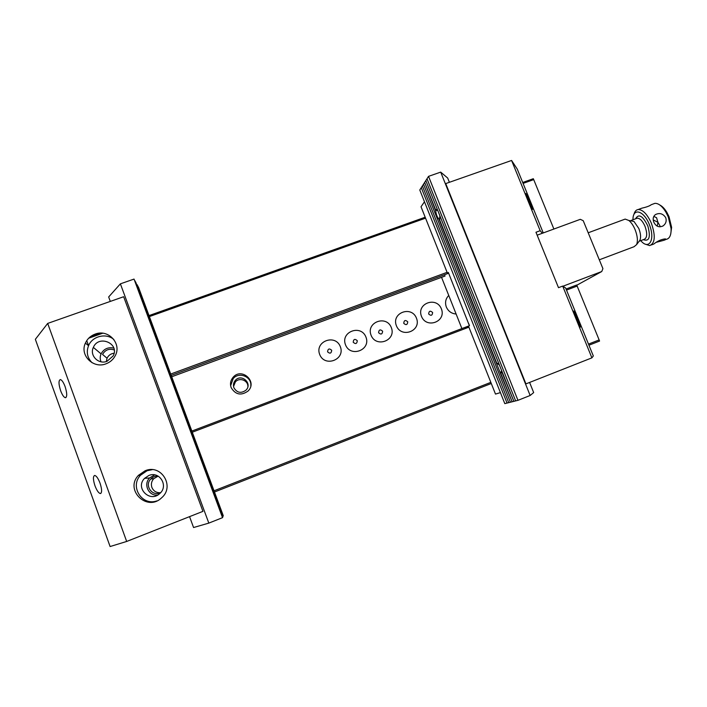 <?xml version="1.0" encoding="UTF-8"?>
<svg xmlns="http://www.w3.org/2000/svg" width="707" height="707" viewBox="0 0 707 707"><rect width="100%" height="100%" fill="white"/><g stroke="black" fill="none" stroke-linecap="round" stroke-linejoin="round"><path stroke-width="1.06" d="M537.152 235.175L580.314 219.329L583.231 220.699L602.921 268.616L601.745 271.532L562.922 286.238M576.788 285.239L601.745 271.532M653.807 222.157C655.99 226.505 659.083 227.751 663.086 225.895C665.879 223.792 666.763 221.061 665.747 217.703C663.051 213.611 659.613 212.577 655.433 214.592C653.135 216.43 652.596 218.949 653.807 222.157M653.807 216.413L656.564 217.703L657.952 222.325L659.985 225.913L659.843 226.85M630.07 220.699L633.958 221.424L638.792 228.458C640.692 233.372 641.072 237.278 639.95 240.168L639.057 241.352M630.246 220.734L633.772 221.388M599.297 259.805L634.038 246.725L636.583 244.631C638.014 240.928 637.511 235.908 635.063 229.563C633.304 225.445 631.236 222.413 628.85 220.478L625.174 219.09L623.901 219.559M659.834 205.012C662.309 206.241 664.66 208.698 666.878 212.383L669.008 216.642L671.615 227.371L670.696 234.176M640.745 240.636C648.84 250.375 655.301 240.159 649.68 225.409C644.28 210.58 632.712 207.089 632.968 219.771M633.993 214.248C634.745 211.402 636.141 209.829 638.191 209.528C642.849 209.625 647.223 214.15 651.315 223.085C655.689 235.74 655.15 243.243 649.698 245.594L645.129 244.127M665.517 239.62L666.268 239.337C669.688 238.604 671.297 235.016 671.084 228.564L668.221 216.775L665.888 212.1C662.15 206.09 658.473 203.174 654.868 203.36L653.091 204.023M638.951 209.237L641.797 208.194C646.428 207.142 649.547 206.011 651.174 204.791L649.194 205.958M656.494 242.254L663.131 240.513C665.534 239.867 666.286 239.32 665.393 238.878C661.434 239.258 657.475 241.043 653.507 244.224M657.236 226.134L657.952 222.325L653.215 219.912M90.982 336.267L99.705 333.156M149.239 315.516L425.181 217.226M522.712 182.486L533.308 178.712L533.714 179.613L523.083 183.396M588.498 344.097L599.138 339.926L599.563 341.066L588.949 345.219M491.285 383.503L214.698 491.931M114.207 349.93C109.108 348.339 105.228 349.841 102.55 354.428L107.04 358.228L106.324 361.533M553.881 229.033L533.714 179.613M425.552 218.163L149.601 316.506M102.709 333.218L88.702 338.211M170.926 373.959L447.089 272.336M160.604 492.699C152.305 496.959 144.104 485.444 150.812 478.966C152.853 476.907 155.301 475.961 158.156 476.129L153.746 478.683C151.475 481.29 150.856 484.207 151.881 487.415C153.534 491.162 156.441 492.92 160.613 492.691M599.138 339.926L577.151 286.061L566.51 290.1M468.891 327.173L192.507 432.136M214.248 490.711L490.835 382.354M233.54 386.482L235.369 381.948C239.373 377.07 248.157 380.322 247.892 386.561M566.077 289.03L576.682 285.009L577.151 286.061M171.934 376.681L445.048 276.039M448.538 273.255L171.421 375.302M192.083 430.978L469.209 325.794M231.136 387.577C229.881 383.821 230.526 380.41 233.063 377.335C241.653 366.968 257.834 381.727 248.069 391.024C241.131 395.929 235.484 394.78 231.136 387.577M456.112 314.023C451.517 313.616 448.256 311.283 446.329 307.006C444.809 302.587 445.613 298.734 448.742 295.446M421.469 316.321C416.326 303.497 436.431 296.039 441.38 308.862C446.568 321.614 426.454 329.215 421.469 316.321M396.38 325.715C391.236 312.821 411.536 305.291 416.467 318.185C421.664 331.009 401.355 338.68 396.38 325.715M371.051 335.198C365.917 322.233 386.402 314.633 391.333 327.597C396.521 340.491 376.027 348.233 371.051 335.198M345.484 344.769C340.35 331.733 361.03 324.062 365.952 337.098C371.14 350.062 350.451 357.883 345.484 344.769M319.67 354.428C314.544 341.322 335.418 333.58 340.341 346.695C345.52 359.73 324.637 367.613 319.67 354.428M114.092 353.226C110.831 353.659 108.48 355.329 107.04 358.228M331.698 350.292C329.312 348.162 327.933 348.675 327.58 351.839C329.975 353.96 331.344 353.447 331.698 350.292M357.282 340.712C354.905 338.591 353.544 339.104 353.208 342.241C355.586 344.362 356.947 343.849 357.282 340.712M382.628 331.221C380.269 329.108 378.917 329.612 378.59 332.732C380.958 334.844 382.301 334.34 382.628 331.221M407.745 321.818C405.385 319.714 404.05 320.218 403.741 323.32C406.092 325.414 407.426 324.92 407.745 321.818M432.622 312.503C430.28 310.408 428.955 310.903 428.654 313.988C430.996 316.073 432.322 315.578 432.622 312.503M233.893 387.745C232.992 385.05 233.469 382.602 235.298 380.41C241.423 373.11 252.85 383.548 245.992 390.158C241.043 393.693 237.013 392.889 233.893 387.745M230.632 385.713L233.16 378.625C238.984 371.414 251.904 376.698 250.808 385.828M86.74 340.641L88.569 345.643M157.626 495.077C148.656 496.181 143.123 484.313 149.61 477.95L154.647 474.892M101.03 361.79C99.934 359.165 99.943 356.531 101.074 353.88C103.876 348.834 108.118 346.916 113.809 348.127M126.677 541.456L47.687 323.417L123.645 296.728L202.944 511.355L126.677 541.456L110.106 546.538L35.35 339.316L47.687 323.417M145.129 470.756L138.519 475.29C124.273 489.792 147.021 512.115 161.532 497.878C175.212 486.61 161.311 463.677 145.129 470.756M95.127 334.111C108.383 328.72 122.24 343.929 115.073 356.01C113.04 359.686 110.018 362.293 105.997 363.813C93.306 369.045 79.502 355.161 85.406 343.107C87.368 338.812 90.611 335.807 95.127 334.111M107.004 361.312C98.494 364.821 89.294 355.435 93.351 347.393C98.697 334.314 120.057 343.629 113.12 355.983L107.004 361.312M92.069 362.735C87.297 357.813 86.121 352.13 88.543 345.696C92.343 336.108 106.165 332.758 113.862 339.493M60.652 390.768C62.296 395.063 63.886 397.378 65.424 397.705C67.253 396.821 67.138 393.092 65.071 386.508C63.409 382.204 61.827 379.898 60.307 379.588C58.469 380.49 58.584 384.219 60.652 390.768M148.806 475.502L144.546 478.374C134.754 488.06 150.202 503.225 159.879 493.433C168.796 485.859 159.49 470.809 148.806 475.502M152.226 469.66L147.074 470.747L140.605 475.184C129.461 486.381 141.974 506.274 156.821 500.909M94.994 485.824C96.85 490.605 98.644 493.177 100.367 493.539C102.117 492.761 102.002 489.297 100.041 483.155C98.176 478.365 96.391 475.793 94.676 475.449C92.926 476.253 93.032 479.708 94.994 485.824M135.744 282.181L147.445 313.731L135.7 282.19M207.814 475.97L149.69 319.882L207.743 475.997M207.867 476.456L150.759 322.339M222.776 516.897L210.659 484.26M222.882 516.587L211.296 485.691M189.556 516.64L193.568 527.528L208.821 523.109L120.384 283.843L108.666 296.967L110.31 301.421M222.528 517.665L134.03 279.079L222.528 517.665L208.821 523.109M222.661 517.215L135.01 280.944M135.055 280.926L222.696 517.197M222.811 516.879L210.704 484.242M147.33 313.387L222.917 516.57M150.847 322.312L147.516 313.316M208.017 476.394L211.446 485.638M137.096 284.629L223.032 516.269L137.061 284.638M223.103 515.977L137.724 285.84M137.759 285.831L223.138 515.96M138.413 287.015L223.253 515.668L138.378 287.033M120.384 283.843L134.03 279.079M424.465 201.778L421.027 206.78L447.46 273.273L448.326 272.442L468.555 323.585M591.892 357.857L593.323 355.966L565.68 288.049L562.692 286.088L591.892 357.857L525.928 383.892L445.728 183.59L511.585 160.462L540.166 230.712L535.968 232.25L558.495 287.678L562.692 286.088M500.423 392.606L495.492 394.082L468.52 326.227L469.475 325.627L468.644 323.523M543.25 232.939L517.25 169.07L511.585 160.462M542.34 233.266L540.166 230.712M528.456 200.328L525.928 193.462L530.056 202.494L532.583 209.369L528.456 200.328M576.753 319.016L573.81 311.009L577.504 319.078L580.447 327.102L576.753 319.016M441.548 277.33L461.892 328.578M444.659 276.181L444.915 275.686M465.701 328.004L469.395 325.68L448.344 272.487M446.806 273.892L448.256 272.522M513.574 401.426L512.151 401.788L500.706 373.084L501.404 370.928L513.874 401.311M500.706 373.084L501.396 372.766M501.422 372.739L500.229 372.757L512.133 401.744M440.116 216.386L499.23 364.609M439.851 219.011L439.029 219.241L496.818 364.193L497.71 363.601L496.933 363.637L497.357 363.31L498.93 364.724M425.923 180.798L437.704 210.333M439.816 216.492L439.427 219.382L496.933 363.637M424.757 182.6L435.706 210.898L436.564 210.262L435.751 210.173L436.29 209.528L437.403 210.439M449.396 182.309L447.672 178.023L440.7 172.119L530.144 395.487L533.67 392.579L529.605 382.443M428.539 176.352L427.001 178.747L515.65 400.904L517.957 400.33L428.539 176.352L440.7 172.119M427.099 178.977L515.633 400.869M515.323 400.984L513.892 401.346L425.835 180.577L426.789 179.083M435.751 210.173L424.668 182.379L425.623 180.904M496.818 364.193L500.229 372.757M439.029 219.241C437.244 217.323 436.139 214.539 435.706 210.898M511.833 401.868L510.427 402.221L423.528 184.165L424.465 182.706M423.617 184.377L510.419 402.177M510.118 402.301L508.74 402.645L422.397 185.923L423.325 184.483M422.486 186.135L508.722 402.61M508.43 402.725L507.06 403.07L421.284 187.664L422.194 186.241M421.363 187.876L507.043 403.034M506.76 403.14L504.807 403.635L419.781 189.997L421.08 187.974M530.144 395.487L517.957 400.33M639.146 241.237L644.024 239.399C647.223 238.012 647.532 233.602 644.952 226.178C642.557 220.911 639.985 218.251 637.246 218.18L636.247 218.551M635.549 218.808C638.704 213.346 642.813 215.776 647.868 226.09C650.793 237.198 649.282 241.723 643.326 239.664M500.662 372.589L500.839 373.031M497.065 363.584L497.242 364.025M435.883 210.129L436.131 210.748M662.521 226.231L663.016 225.94M625.174 219.09L588.197 232.789M631.095 220.46L636.486 218.463M651.368 244.958L652.844 244.401M638.191 209.528L641.797 208.194M651.28 204.694L654.868 203.36M633.958 221.424L628.85 220.478M639.95 240.168L636.583 244.631M666.878 212.383L665.888 212.1M671.615 227.371L671.084 228.564M150.812 478.966L153.746 478.683M235.298 380.41L235.369 381.948M233.063 377.335L233.16 378.625M93.351 347.393L101.074 353.88M85.406 343.107L88.543 345.696M65.424 397.705L65.998 397.493M144.546 478.374L149.61 477.95M138.519 475.29L140.605 475.184M138.227 475.625L141.32 474.441M100.367 493.539L100.924 493.327"/></g></svg>
